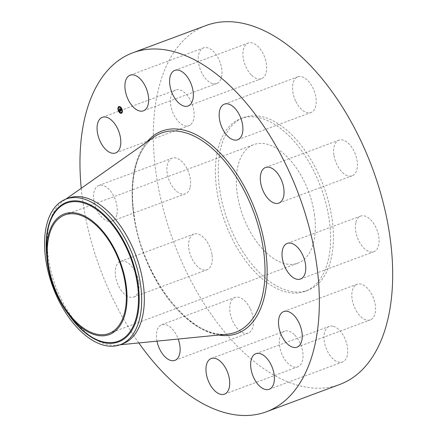 <?xml version="1.0" encoding="UTF-8"?>
<svg xmlns="http://www.w3.org/2000/svg" width="437" height="437" viewBox="0 0 437 437"><rect width="100%" height="100%" fill="white"/><g stroke="black" fill="none" stroke-linecap="round" stroke-linejoin="round"><path stroke-width="0.33" stroke-dasharray="2.19 1.64" d="M212.644 83.62A19.009 10.521 69.6 0 1 199.196 65.971A19.009 10.521 69.6 0 1 203.489 47.895A19.009 10.521 69.6 0 1 207.597 47.802A19.009 10.521 69.6 0 1 221.046 65.452A19.009 10.521 69.6 0 1 216.752 83.527A19.009 10.521 69.6 0 1 212.644 83.62M339.789 384.445A191.515 105.983 69.6 0 1 156.025 173.101A191.515 105.983 69.6 0 1 206.193 25.466M138.797 342.941A191.515 105.983 69.6 0 1 82.686 200.392A191.515 105.983 69.6 0 1 81.238 188.276M122.879 343.717A77.693 42.995 69.6 0 1 116.777 345.121A77.693 42.995 69.6 0 1 48.332 257.983A77.693 42.995 69.6 0 1 63.152 201.02A77.693 42.995 69.6 0 1 68.685 198.092M314.432 214.425A63.234 34.993 69.6 0 1 297.87 263.172A63.234 34.993 69.6 0 1 237.193 193.389A63.234 34.993 69.6 0 1 253.755 144.642A63.234 34.993 69.6 0 1 314.432 214.425M332.087 219.232A92.147 50.992 69.6 0 1 307.948 290.266A92.147 50.992 69.6 0 1 219.538 188.582A92.147 50.992 69.6 0 1 243.677 117.548A92.147 50.992 69.6 0 1 332.087 219.232M329.269 220.286A92.147 50.992 69.6 0 1 305.13 291.315A92.147 50.992 69.6 0 1 216.719 189.631A92.147 50.992 69.6 0 1 240.853 118.596A92.147 50.992 69.6 0 1 329.269 220.286M251.193 74.814A19.009 10.521 69.6 0 1 243.048 56.428A19.009 10.521 69.6 0 1 248.178 43.072A19.009 10.521 69.6 0 1 258.425 46.956A19.009 10.521 69.6 0 1 266.57 65.342A19.009 10.521 69.6 0 1 261.435 78.698A19.009 10.521 69.6 0 1 251.193 74.814M295.576 100.881A19.009 10.521 69.6 0 1 297.739 76.852A19.009 10.521 69.6 0 1 313.16 88.449A19.009 10.521 69.6 0 1 310.997 112.478A19.009 10.521 69.6 0 1 295.576 100.881M333.912 154.835A19.009 10.521 69.6 0 1 338.894 140.184A19.009 10.521 69.6 0 1 357.127 161.155A19.009 10.521 69.6 0 1 352.151 175.811A19.009 10.521 69.6 0 1 333.912 154.835M355.926 222.215A19.009 10.521 69.6 0 1 360.612 216.097A19.009 10.521 69.6 0 1 374.372 224.591A19.009 10.521 69.6 0 1 378.557 245.605A19.009 10.521 69.6 0 1 373.87 251.723A19.009 10.521 69.6 0 1 360.104 243.223A19.009 10.521 69.6 0 1 355.926 222.215M355.713 284.973A19.009 10.521 69.6 0 1 357.073 284.252A19.009 10.521 69.6 0 1 373.056 297.111A19.009 10.521 69.6 0 1 371.696 319.157A19.009 10.521 69.6 0 1 370.336 319.879A19.009 10.521 69.6 0 1 354.358 307.02A19.009 10.521 69.6 0 1 355.713 284.973M333.338 326.292A19.009 10.521 69.6 0 1 346.792 343.946A19.009 10.521 69.6 0 1 342.493 362.016A19.009 10.521 69.6 0 1 338.391 362.115A19.009 10.521 69.6 0 1 324.937 344.46A19.009 10.521 69.6 0 1 329.236 326.39A19.009 10.521 69.6 0 1 333.338 326.292M294.795 335.097A19.009 10.521 69.6 0 1 302.939 353.484A19.009 10.521 69.6 0 1 297.805 366.84A19.009 10.521 69.6 0 1 287.557 362.956A19.009 10.521 69.6 0 1 279.412 344.569A19.009 10.521 69.6 0 1 284.547 331.213A19.009 10.521 69.6 0 1 294.795 335.097M250.406 309.03A19.009 10.521 69.6 0 1 248.243 333.065A19.009 10.521 69.6 0 1 232.828 321.468A19.009 10.521 69.6 0 1 234.986 297.433A19.009 10.521 69.6 0 1 250.406 309.03M212.071 255.082A19.009 10.521 69.6 0 1 207.094 269.733A19.009 10.521 69.6 0 1 188.855 248.757A19.009 10.521 69.6 0 1 193.837 234.106A19.009 10.521 69.6 0 1 212.071 255.082M190.062 187.697A19.009 10.521 69.6 0 1 185.375 193.815A19.009 10.521 69.6 0 1 171.61 185.321A19.009 10.521 69.6 0 1 167.431 164.312A19.009 10.521 69.6 0 1 172.118 158.189A19.009 10.521 69.6 0 1 185.878 166.688A19.009 10.521 69.6 0 1 190.062 187.697M190.27 124.938A19.009 10.521 69.6 0 1 188.91 125.659A19.009 10.521 69.6 0 1 172.932 112.806A19.009 10.521 69.6 0 1 174.287 90.754A19.009 10.521 69.6 0 1 175.652 90.033A19.009 10.521 69.6 0 1 191.63 102.892A19.009 10.521 69.6 0 1 190.27 124.938M156.97 341.144A19.009 10.521 69.6 0 1 161.646 324.729A19.009 10.521 69.6 0 1 177.067 336.326A19.009 10.521 69.6 0 1 178.198 339.046M138.731 282.373A19.009 10.521 69.6 0 1 133.755 297.023A19.009 10.521 69.6 0 1 115.515 276.053A19.009 10.521 69.6 0 1 120.492 261.397A19.009 10.521 69.6 0 1 138.731 282.373M116.723 214.993A19.009 10.521 69.6 0 1 112.036 221.111A19.009 10.521 69.6 0 1 98.27 212.611A19.009 10.521 69.6 0 1 94.092 191.603A19.009 10.521 69.6 0 1 98.773 185.485A19.009 10.521 69.6 0 1 112.538 193.979A19.009 10.521 69.6 0 1 116.723 214.993M119.651 109.408L119.809 109.168L120.825 110.769L120.213 111.501M120.191 110.364L120.344 111.145L120.148 110.435L120.115 110.9L119.913 110.594M120.475 110.785L120.94 110.326M119.918 111.277L120.186 111.626L120.322 111.113M121.448 109.632L121.191 109.425L121.524 109.687L120.836 110.556M120.142 108.633L121.12 109.895L121.136 109.425L121.186 109.987M121.065 109.72L121.415 109.605M121.038 109.627L121.349 109.55M120.885 110.282L119.918 108.769L120.197 108.349L119.967 108.758L121.011 110.135L120.672 110.364M120.071 110.916L119.722 110.375L120.044 110.916M120.727 110.364L120.814 110.665M120.639 110.315L120.978 110.184M119.935 110.403L119.394 109.567L119.711 109.086L119.443 109.55L120.044 110.239L119.765 110.468M118.902 111.468A3.578 1.977 -110.4 0 0 119.066 111.735A3.578 1.977 -110.4 0 0 119.11 111.801M121.481 113.221A3.578 1.977 -110.4 0 0 121.568 113.194A3.578 1.977 -110.4 0 0 121.573 107.944A3.578 1.977 -110.4 0 0 119.072 106.486A3.578 1.977 -110.4 0 0 118.99 106.524M118.116 109.097A3.578 1.977 -110.4 0 0 118.176 109.485M121.349 108.414A2.819 1.562 -110.4 0 0 121.306 108.349A2.819 1.562 -110.4 0 0 121.136 108.103M119.252 107.234A2.819 1.562 -110.4 0 0 119.334 111.337A2.819 1.562 -110.4 0 0 121.218 112.511M122.076 110.67A2.819 1.562 -110.4 0 0 122.038 110.304M119.334 111.643L119.126 111.331M118.432 109.441L118.394 109.075M121.568 108.278L121.366 107.944M122.36 110.648L122.294 110.261M133.662 214.966A106.3 58.826 69.6 0 1 153.939 137.027C137.043 148.438 128.844 179.214 134.061 214.551C141.331 276.796 191.696 340.265 227.316 334.19A106.3 58.826 69.6 0 1 133.662 214.966M218.702 335.042A107.999 59.765 69.6 0 1 133.695 214.288A107.999 59.765 69.6 0 1 146.865 142.014M72.176 319.043A73.716 40.794 69.6 0 1 46.448 249.915C48.217 275.49 56.794 298.531 72.176 319.043M46.748 256.071A74.459 41.204 -110.4 0 0 68.38 314.192M130.15 75.191L203.489 47.895M143.407 110.818L216.752 83.527M63.152 201.02L65.758 199.185M116.777 345.121L119.951 344.804M108.879 333.507L297.87 263.172M64.763 214.977L253.755 144.642M305.13 291.315L307.948 290.266M240.853 118.596L243.677 117.548M224.465 394.136L297.805 366.84M211.208 358.509L284.547 331.213M224.4 104.143L297.739 76.852M237.657 139.769L310.997 112.478M174.904 360.356L248.243 333.065M161.646 324.729L234.986 297.433M265.549 167.475L338.894 140.184M278.811 203.101L352.151 175.811M133.755 297.023L207.094 269.733M120.492 261.397L193.837 234.106M287.267 243.387L360.612 216.097M300.53 279.019L373.87 251.723M112.036 221.111L185.375 193.815M98.773 185.485L172.118 158.189M283.733 311.548L357.073 284.252M296.996 347.175L370.336 319.879M115.57 152.955L188.91 125.659M102.313 117.329L175.652 90.033M269.154 389.307L342.493 362.016M255.896 353.68L329.236 326.39M174.838 70.368L248.178 43.072M188.096 105.994L261.435 78.698"/><path stroke-width="0.66" d="M139.305 110.916A19.009 10.521 69.6 0 1 125.851 93.261A19.009 10.521 69.6 0 1 130.15 75.191A19.009 10.521 69.6 0 1 134.257 75.093A19.009 10.521 69.6 0 1 147.706 92.748A19.009 10.521 69.6 0 1 143.407 110.818A19.009 10.521 69.6 0 1 139.305 110.916M81.238 188.276A191.515 105.983 69.6 0 1 132.853 52.762L206.193 25.466A191.515 105.983 69.6 0 1 389.957 236.81A191.515 105.983 69.6 0 1 339.789 384.445L266.45 411.741A191.515 105.983 69.6 0 1 138.797 342.941M132.853 52.762A191.515 105.983 69.6 0 1 316.617 264.106A191.515 105.983 69.6 0 1 266.45 411.741M66.02 199.086L68.685 198.092A77.693 42.995 69.6 0 1 143.232 283.826A77.693 42.995 69.6 0 1 122.879 343.717L120.213 344.711A77.693 42.995 69.6 0 1 76.164 326.515A77.693 42.995 69.6 0 1 45.666 258.977A77.693 42.995 69.6 0 1 66.02 199.086A77.693 42.995 69.6 0 1 110.069 217.276A77.693 42.995 69.6 0 1 140.567 284.82A77.693 42.995 69.6 0 1 120.213 344.711M72.777 319.502A64.376 35.626 69.6 0 1 69.144 315.181A64.376 35.626 69.6 0 1 46.677 254.815A64.376 35.626 69.6 0 1 100.865 228.983A64.376 35.626 69.6 0 1 124.523 316.027A64.376 35.626 69.6 0 1 72.777 319.502M125.441 284.76A63.234 34.993 69.6 0 1 108.879 333.507A63.234 34.993 69.6 0 1 48.201 263.724A63.234 34.993 69.6 0 1 64.763 214.977A63.234 34.993 69.6 0 1 125.441 284.76M221.455 362.393A19.009 10.521 69.6 0 1 229.6 380.78A19.009 10.521 69.6 0 1 224.465 394.136A19.009 10.521 69.6 0 1 214.217 390.252A19.009 10.521 69.6 0 1 206.073 371.865A19.009 10.521 69.6 0 1 211.208 358.509A19.009 10.521 69.6 0 1 221.455 362.393M222.236 128.178A19.009 10.521 69.6 0 1 224.4 104.143A19.009 10.521 69.6 0 1 239.82 115.739A19.009 10.521 69.6 0 1 237.657 139.769A19.009 10.521 69.6 0 1 222.236 128.178M178.198 339.046A19.009 10.521 69.6 0 1 174.904 360.356A19.009 10.521 69.6 0 1 159.489 348.759A19.009 10.521 69.6 0 1 156.97 341.144M260.572 182.125A19.009 10.521 69.6 0 1 265.549 167.475A19.009 10.521 69.6 0 1 283.788 188.451A19.009 10.521 69.6 0 1 278.811 203.101A19.009 10.521 69.6 0 1 260.572 182.125M282.586 249.511A19.009 10.521 69.6 0 1 287.267 243.387A19.009 10.521 69.6 0 1 301.033 251.887A19.009 10.521 69.6 0 1 305.217 272.896A19.009 10.521 69.6 0 1 300.53 279.019A19.009 10.521 69.6 0 1 286.765 270.519A19.009 10.521 69.6 0 1 282.586 249.511M282.373 312.269A19.009 10.521 69.6 0 1 283.733 311.548A19.009 10.521 69.6 0 1 299.711 324.401A19.009 10.521 69.6 0 1 298.356 346.454A19.009 10.521 69.6 0 1 296.996 347.175A19.009 10.521 69.6 0 1 281.018 334.316A19.009 10.521 69.6 0 1 282.373 312.269M116.93 152.234A19.009 10.521 69.6 0 1 115.57 152.955A19.009 10.521 69.6 0 1 99.592 140.097A19.009 10.521 69.6 0 1 100.947 118.05A19.009 10.521 69.6 0 1 102.313 117.329A19.009 10.521 69.6 0 1 118.29 130.188A19.009 10.521 69.6 0 1 116.93 152.234M259.999 353.588A19.009 10.521 69.6 0 1 273.453 371.237A19.009 10.521 69.6 0 1 269.154 389.307A19.009 10.521 69.6 0 1 265.051 389.405A19.009 10.521 69.6 0 1 251.597 371.756A19.009 10.521 69.6 0 1 255.896 353.68A19.009 10.521 69.6 0 1 259.999 353.588M177.848 102.111A19.009 10.521 69.6 0 1 169.709 83.724A19.009 10.521 69.6 0 1 174.838 70.368A19.009 10.521 69.6 0 1 185.086 74.252A19.009 10.521 69.6 0 1 193.23 92.639A19.009 10.521 69.6 0 1 188.096 105.994A19.009 10.521 69.6 0 1 177.848 102.111M118.897 111.801A3.578 1.977 69.6 0 1 118.902 106.552A3.578 1.977 69.6 0 1 121.404 108.01A3.578 1.977 69.6 0 1 121.399 113.259A3.578 1.977 69.6 0 1 118.897 111.801M119.164 111.397A2.819 1.562 69.6 0 1 119.17 107.262A2.819 1.562 69.6 0 1 121.136 108.409A2.819 1.562 69.6 0 1 121.136 112.544A2.819 1.562 69.6 0 1 119.164 111.397M120.699 110.736L120.541 110.261L120.902 110.233L119.88 108.835L120.131 108.458L121.016 110.053L121.022 109.485L121.355 109.753L120.727 110.725M120.612 110.698L120.481 110.239L120.634 110.687M120.656 110.315L119.749 108.835L120.028 108.409L119.798 108.824L120.656 110.315M120.088 111.692L119.935 111.184L120.404 111.009L120.022 110.424L120.328 110.993L120.038 111.222L120.29 110.976L119.607 110.441L119.957 110.321L119.372 109.638L119.64 109.228L120.656 110.834L120.088 111.692M119.984 111.615L119.847 111.151L120.006 111.61M119.525 110.441L119.902 110.976L119.525 110.441M119.842 110.288L119.225 109.627L119.541 109.146L119.274 109.616L119.864 110.277M121.732 112.566L121.732 112.249L121.732 112.566M118.957 111.714L118.957 111.397L118.957 111.714M120.454 113.019L120.454 112.702L120.454 113.019M118.422 107.469L118.422 107.152L118.422 107.469M118.11 109.414L118.11 109.097L118.11 109.414M121.349 108.092L121.344 108.414L121.349 108.092M122.191 110.392L122.191 110.708L122.191 110.392M119.847 106.792L119.847 107.109L119.847 106.792M119.831 110.512L120.126 110.255L119.651 109.408M120.224 111.484L120.574 110.943L120.022 110.424M120.836 110.556L121.071 110.173L120.142 108.633M120.617 110.468L120.94 110.326M119.164 111.703L119.104 111.801A3.578 1.977 -110.4 0 0 121.481 113.221M118.99 106.524A3.578 1.977 -110.4 0 0 118.116 109.097M118.176 109.485A3.578 1.977 -110.4 0 0 118.902 111.468M121.136 108.103A2.819 1.562 -110.4 0 0 119.339 107.202A2.819 1.562 -110.4 0 0 119.252 107.234M121.218 112.511A2.819 1.562 -110.4 0 0 121.306 112.484A2.819 1.562 -110.4 0 0 122.076 110.67M122.294 110.261L122.038 110.304A2.819 1.562 -110.4 0 0 121.349 108.414L121.568 108.278M65.758 199.185L153.939 137.027A106.3 58.826 69.6 0 1 263.506 250.33A106.3 58.826 69.6 0 1 227.316 334.19L119.951 344.804M146.865 142.014A107.999 59.765 69.6 0 1 214.993 148.039A107.999 59.765 69.6 0 1 265.609 250.215A107.999 59.765 69.6 0 1 218.702 335.042M46.748 256.071A74.459 41.204 -110.4 0 1 108.917 219.713A74.459 41.204 69.6 0 1 136.284 320.397A74.459 41.204 69.6 0 1 76.426 324.412A74.459 41.204 -110.4 0 1 68.38 314.192M46.677 254.815L46.448 249.915A73.716 40.794 69.6 0 1 108.502 220.33A73.716 40.794 69.6 0 1 135.59 320.01A73.716 40.794 69.6 0 1 76.333 323.986A73.716 40.794 69.6 0 1 72.176 319.043L69.144 315.181"/></g></svg>
